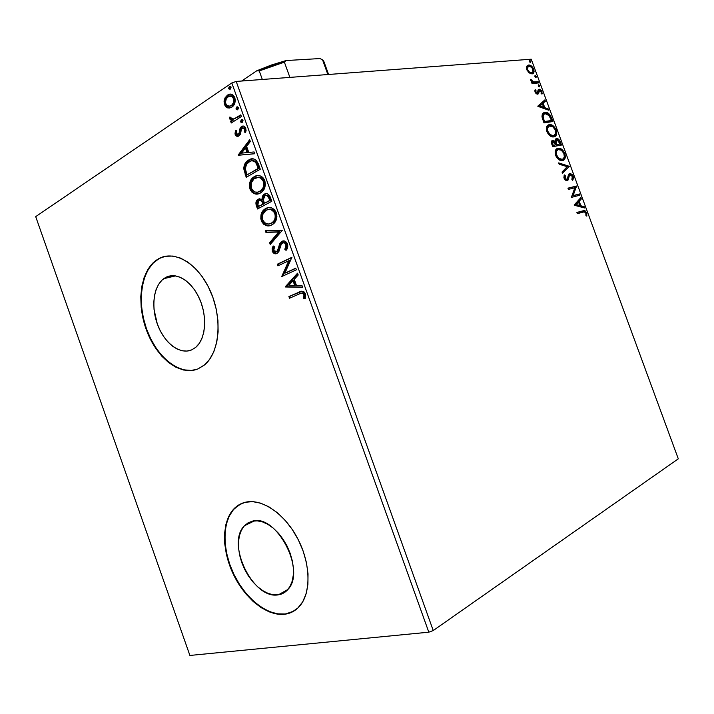 <?xml version="1.0" encoding="UTF-8"?>
<svg xmlns="http://www.w3.org/2000/svg" width="714" height="714" viewBox="0 0 714 714"><rect width="100%" height="100%" fill="white"/><g stroke="black" fill="none" stroke-linecap="round" stroke-linejoin="round"><path stroke-width="1.07" d="M165.844 277.38L172.984 275.675L165.844 277.38L170.334 275.881L175.189 275.836L180.231 277.264L185.247 280.111L190.04 284.306L194.413 289.67L198.197 295.989L201.214 303.031L203.347 310.483L204.507 318.051L204.65 325.414L203.776 332.287L201.928 338.382L199.197 343.479L195.698 347.37L191.575 349.931C180.062 354.867 164.818 343.488 157.892 325.486C150.841 307.555 153.305 286.252 163.729 278.692L165.844 277.38C176.617 271.615 192.218 281.468 199.866 299.568C207.631 317.596 205.489 339.498 195.556 347.486L191.575 349.931L186.997 351.074L182.141 350.779L177.206 349.075L172.36 346.049L167.781 341.81L163.64 336.544L160.088 330.43L157.232 323.701L154.028 309.376L153.787 302.281L154.492 295.587L156.107 289.536L158.606 284.351L161.891 280.245L165.844 277.38M278.415 594.807C253.167 600.072 225.669 543.256 244.527 525.691L252.31 521.184L257.245 520.836L262.538 521.925L267.991 524.415L273.382 528.244L278.496 533.26L283.119 539.275L287.064 546.058L290.17 553.314L292.294 560.767L293.356 568.085L293.32 574.993L292.187 581.196L290.009 586.453L286.903 590.558L282.976 593.379L278.415 594.807L273.4 594.807L268.116 593.405L262.779 590.665L257.576 586.721L252.711 581.714L248.338 575.832L244.625 569.317L241.698 562.382L239.663 555.278L238.583 548.272L238.512 541.605L239.449 535.527L241.386 530.261L244.233 526.013L247.919 522.943L252.31 521.184C276.104 513.33 306.458 570.477 288.01 589.362C285.413 592.406 282.217 594.226 278.415 594.807L287.956 589.425L278.415 594.807M241.27 503.629L234.406 508.591C222.072 521.39 222.036 549.575 233.746 574.02C245.357 598.502 267.482 616.244 285.225 613.986L284.806 614.227C267.072 616.485 244.938 598.725 233.326 574.243C221.617 549.789 221.652 521.586 233.978 508.787C237.11 505.548 240.823 503.388 245.116 502.308L238.521 505.101L233.005 509.858L228.766 516.374L225.927 524.379L224.562 533.572L224.714 543.613L226.356 554.144L229.417 564.81L233.808 575.234L239.36 585.052L245.911 593.932L253.22 601.536L261.056 607.587L269.124 611.836L277.148 614.094L284.806 614.227L291.812 612.193L297.863 608.016L302.7 601.831L306.101 593.852L307.912 584.373L308.02 573.77L306.404 562.507L303.138 551.038L298.354 539.864L292.249 529.458L285.109 520.247L277.228 512.616L268.955 506.851L260.628 503.156L252.577 501.639L245.116 502.308C261.226 498.14 283.913 512.929 297.131 537.535C310.447 562.061 311.545 591.826 300.121 605.579C296.007 610.541 290.901 613.424 284.806 614.227L293.775 611.139M164.996 256.371L158.722 258.673C174.805 249.605 198.626 263.939 210.55 291.49C222.652 318.917 219.555 352.493 204.623 364.827L197.84 368.977L204.168 365.211L209.577 359.383L213.825 351.681L216.726 342.399L218.118 331.885L217.94 320.568L216.181 308.921L212.897 297.435L208.247 286.617L202.41 276.907L195.654 268.714L188.273 262.377L180.58 258.111L172.886 256.058L165.505 256.264L158.722 258.673L152.769 263.145L147.869 269.473L144.166 277.389L141.783 286.573L140.783 296.685L141.176 307.359L142.943 318.221L146.022 328.886L150.297 339.007L155.625 348.218L161.828 356.188L168.691 362.641L176.001 367.308L183.471 370.004L190.843 370.584L197.84 368.977C180.044 376.144 157.044 358.276 146.781 330.966C136.32 303.771 140.176 271.561 156.223 260.226L159.177 258.575L156.687 260.128C140.899 271.275 136.856 302.638 146.763 329.573C156.482 356.607 178.723 375.073 196.618 369.424M231.809 82.967L428.811 632.185L189.897 655.452L35.7 216.628L231.809 82.967L35.7 216.628L189.897 655.452L428.811 632.185L231.809 82.967L236.2 81.441L531.243 59.2L678.3 458.825L433.246 630.542L236.2 81.441L231.809 82.967M225.044 103.102L226.766 106.725L229.881 107.992L227.677 107.903L229.81 108.001L232.675 106.484L234.71 103.432L235.317 100.656L234.844 97.675L233.407 95.337L230.604 94.168L227.489 95.105L225.071 97.818L224.044 101.049L224.446 104.574L226.097 107.073L228.641 107.805L225.41 104.485L224.446 104.574L227.677 107.903L231.809 107.154C234.683 105.315 235.691 102.156 234.844 97.675C232.934 94.186 230.622 93.239 227.891 94.855L224.508 99.085L224.446 104.574L225.41 104.485L225.472 98.996L224.508 99.085L225.472 98.996L228.453 95.024L227.489 95.105L230.435 94.159L226.722 96.64L224.946 101.816M241.377 116.516L240.788 114.865L233.808 119.042L231.434 118.908L230.72 117.257L229.381 117.167L229.39 118.274L230.319 119.809L232.157 120.416L230.676 121.362L231.265 122.995L241.377 116.516L240.788 114.865L233.808 119.042L229.381 117.167L229.48 118.631L232.157 120.416L230.676 121.362L231.265 122.995L241.377 116.516M235.156 134.455L236.887 136.276L239.306 135.642L240.556 133.777L241.386 129.154L242.831 127.913L244.581 129.136L244.322 132.072L245.607 132.429L246.089 130.385L245.429 127.413L243.599 126.092L241.171 126.824L239.922 128.743L239.056 133.339L237.78 134.509L236.352 133.572L236.655 130.805L235.45 130.394L235.004 133.937L236.102 134.339L236.272 130.671L236.102 134.339L235.156 134.455C236.191 136.383 237.45 136.874 238.913 135.919L240.288 134.419L241.386 129.154L242.216 128.145L244.581 129.136L244.322 132.072L245.607 132.429L245.777 128.163C244.607 126.03 243.206 125.485 241.573 126.53L240.19 128.065L239.056 133.339L238.28 134.312L236.352 133.572L236.655 130.805L235.45 130.394L235.156 134.455M258.486 164.211L256.103 160.114L253.336 158.892L249.918 159.392L246.125 162.087L244.581 164.452L243.733 168.361L246.205 177.322L260.28 169.218L258.486 164.211C255.889 158.785 252.613 157.392 248.651 160.025L248.079 160.391C245.429 161.926 243.983 164.72 243.742 168.754L246.205 177.322L260.28 169.218L258.486 164.211M271.784 201.303L268.785 194.627L266.741 193.637L264.341 194.128L262.44 196.154L261.913 199.509L259.066 198.795L256.442 200.884L255.907 203.829L257.531 208.97L271.784 201.303L270.24 196.984C268.678 193.815 266.706 192.86 264.341 194.128L261.913 199.509L257.683 199.465C255.853 200.857 255.442 203.026 256.46 205.962L257.531 208.97L271.784 201.303M282.226 230.399L265.26 230.551L265.903 232.345L278.656 232.032L269.615 242.715L270.258 244.5L282.226 230.399L265.26 230.551L265.903 232.345L278.656 232.032L269.615 242.715L270.258 244.5L282.226 230.399M295.766 268.169L284.85 273.194L291.874 257.326L277.318 264.216L277.907 265.858L288.733 260.762L281.735 276.55L296.364 269.838L295.766 268.169L284.85 273.194L291.874 257.326L277.318 264.216L277.907 265.858L288.733 260.762L281.735 276.55L296.364 269.838L295.766 268.169M299.264 293.981L301.62 293.168L303.254 293.641L304.075 295.221L303.745 298.434L305.199 298.791L305.458 293.945L304.11 291.937L302.263 291.25L288.911 296.578L289.5 298.22L299.264 293.981C300.897 292.686 302.45 292.91 303.923 294.632L303.745 298.434L305.199 298.791L305.458 293.945C303.486 290.982 301.272 290.419 298.818 292.249L288.911 296.578L289.5 298.22L299.264 293.981M285.466 286.974L302.647 287.358L301.995 285.538L296.435 285.421L294.266 279.352L298.211 274.988L297.559 273.167L285.466 286.974L286.278 286.448L285.466 286.974L302.647 287.358L301.995 285.538L296.435 285.421L294.266 279.352L298.211 274.988L297.559 273.167L285.368 286.698L286.278 286.448L297.756 273.721L286.376 286.725L285.466 286.974M287.519 243.947L284.957 241.189L281.923 241.323L279.718 243.661L277.692 250.257L276.318 251.846L274.899 251.917L273.935 251.033L273.551 249.489L274.533 246.803L273.194 245.955L272.15 248.338L272.427 251.694L274.408 253.631L277.514 253.14L278.978 251.301L281.262 244.242L283.449 242.751L284.94 243.224L286.055 244.804L285.939 247.383L284.832 249.373L286.055 250.364L287.778 246.741L287.519 243.947C285.984 241.153 284.118 240.279 281.923 241.323L276.782 251.542L273.73 250.578L274.533 246.803L273.194 245.955L272.248 251.266C273.542 253.648 275.113 254.38 276.961 253.461L278.853 251.551L281.262 244.242L282.503 242.992C283.922 242.341 285.109 242.947 286.055 244.804L284.832 249.373L286.055 250.364C287.59 248.775 288.072 246.633 287.519 243.947M271.775 224.937L274.167 223.161L276.318 219.564L276.907 216.77L276.131 212.237L274.256 209.434L271.418 207.81L268.5 207.551L265.153 208.836L262.395 211.558L261.003 214.789L260.806 218.734L261.708 221.661L263.743 224.267L266.991 225.749L270.445 225.49L273.132 224.089C276.363 221.706 277.425 217.913 276.318 212.718C273.346 207.604 269.838 206.185 265.786 208.47L264.608 209.211C261.262 211.594 260.164 215.432 261.315 220.733C264.251 225.74 267.732 227.141 271.775 224.937M260.342 193.039L262.698 191.173L264.814 187.496L265.394 184.658L264.617 180.115L262.752 177.349L259.941 175.778L257.049 175.608L253.738 176.992L251.016 179.803L249.65 183.096L249.472 187.077L250.373 190.004L252.024 192.253L254.791 193.815L258.343 193.833L261.27 192.45C264.733 190.04 265.911 186.086 264.805 180.597C261.842 175.519 258.361 174.189 254.362 176.599L253.595 177.09C250.025 179.5 248.82 183.498 249.98 189.076C252.899 194.038 256.353 195.359 260.342 193.039M238.306 155.268L254.728 153.751L254.086 151.948L248.775 152.448L246.616 146.424L250.328 141.479L249.686 139.676L238.306 155.268L254.728 153.751L254.086 151.948L248.775 152.448L246.616 146.424L250.328 141.479L249.686 139.676L238.208 154.992L239.145 154.858L249.962 140.444L239.244 155.134L238.306 155.268M242.269 122.38L243.028 120.586L241.716 119.452L240.529 121.416L240.939 122.272L242.064 122.487L242.947 120.264L241.287 119.622L240.609 121.746L242.269 122.38M237.735 109.724L238.485 107.912L237.173 106.788L235.995 108.769L236.405 109.626L237.521 109.831L238.396 107.591L236.745 106.966L236.084 109.099L237.735 109.724M230.336 89.098L231.077 87.278L229.774 86.162L228.614 88.179L229.016 89.027L230.131 89.214L230.997 86.947L229.355 86.358L228.694 88.509L230.336 89.098M529.172 72.962L532.528 73.81L533.795 72.641L534.117 71.15L532.68 67.25L529.94 65.179L528.378 65.054L527.102 65.813L526.691 69.276L528.833 72.694L532.019 73.926C533.858 73.738 534.42 72.15 533.715 69.169C532.225 66.224 530.547 64.84 528.681 65.019L526.754 66.393L526.861 69.776L529.172 72.962M538.651 82.913L538.204 81.699L533.153 81.824L530.609 79.316L531.091 80.985L532.59 82.28L531.618 82.387L532.064 83.609L538.651 82.913L538.204 81.699L533.67 81.976L530.609 79.316L532.59 82.28L531.618 82.387L532.064 83.609L538.651 82.913M535.063 92.088L536.294 93.793L537.901 94.159L538.677 93.373L539.07 90.74L539.784 90.383L541.185 91.74L541.114 93.489L541.971 94.114L542.149 93.614L541.676 90.946L539.811 89.241L538.24 89.687L537.169 92.99L535.964 92.186L535.964 90.276L535.143 89.625L535.063 92.088L537.651 94.212L538.517 93.695L539.588 90.383L541.185 91.74L541.114 93.489L541.971 94.114L541.935 91.517L539.106 89.17L538.24 89.687L537.169 92.99L535.848 91.919L535.964 90.276L535.143 89.625L535.063 92.088M551.503 117.864L549.753 114.535L547.067 112.642L543.791 112.785L542.149 114.82L542.176 117.596L543.979 122.924L552.859 121.532L551.503 117.864L550.735 118.238L551.993 121.666L550.735 118.238L551.503 117.864C549.735 113.838 547.629 112.027 545.184 112.41L544.961 112.437C543.068 112.517 542.087 113.928 542.015 116.659L543.979 122.924L552.859 121.532L551.503 117.864M561.499 145.031L559.562 140.319L556.956 138.552L555.537 139.141L555.162 141.497L553.288 140.337L551.958 140.712L551.36 142.157L551.761 144.094L552.716 146.691L561.499 145.031L560.338 141.863C559.321 139.587 558.107 138.489 556.715 138.552L555.162 141.497L552.734 140.346C551.342 140.622 551.056 141.988 551.886 144.433L552.716 146.691L561.499 145.031M569.344 166.326L558.669 162.899L559.16 164.238L567.219 166.683L562.025 172.02L562.525 173.368L569.344 166.326L562.4 173.029L569.344 166.326L558.669 162.899L559.16 164.238L567.219 166.683L562.025 172.02L562.525 173.368L569.344 166.326M579.5 193.949L573.128 195.6L576.591 186.024L567.96 188.157L568.415 189.388L574.859 187.782L571.361 197.412L579.955 195.172L579.5 193.949L578.715 194.279L579.116 195.386L578.715 194.279L579.5 193.949L573.128 195.6L576.591 186.024L567.96 188.157L568.415 189.388L574.859 187.782L571.361 197.412L579.955 195.172L579.5 193.949M583.035 212.049L585.168 212.147L585.962 213.548L585.953 215.708L586.837 216.146L586.703 212.861L584.998 210.71L576.885 212.433L577.34 213.665L584.257 211.808L585.837 213.12L585.953 215.708L586.837 216.146L586.703 212.861L584.159 210.532L576.885 212.433L577.34 213.665L583.035 212.049M574.234 205.23L584.668 207.988L584.177 206.658L580.857 205.775L579.215 201.303L581.339 198.938L580.848 197.617L574.154 205.025L584.668 207.988L584.177 206.658L580.857 205.775L579.215 201.303L581.339 198.938L580.848 197.617L574.234 205.23M569.344 175.073L568.647 175.671L570.325 174.707L572.405 176.617L571.887 179.437L572.69 180.321L573.253 176.322L572.039 174.412L570.12 173.466L568.451 174.644L567.568 178.509L566.72 179.517L565.167 178.518L565.345 175.76L564.462 174.93L563.864 177.277L564.872 179.705L566.443 180.749L567.835 180.428L569.317 175.573L570.29 174.707L572.307 176.376L571.887 179.437L572.69 180.321L573.556 178.223L573.253 176.322L572.467 176.661L572.539 179.553M562.57 160.534L564.56 159.249L565.301 157.437L564.56 152.778L561.57 149.172L559.714 148.333L557.259 148.539L555.215 151.377L555.974 156.143L559.026 159.731L562.57 160.534C565.06 160.061 565.818 157.705 564.854 153.483C562.989 149.77 560.883 148.03 558.526 148.235L558.027 148.298C555.465 148.717 554.68 151.091 555.679 155.429C557.58 159.133 559.696 160.855 562.043 160.605L562.57 160.534M553.877 136.883L555.885 135.669L556.634 133.902L555.911 129.27L552.904 125.628L551.038 124.745L548.557 124.879L546.487 127.627L547.227 132.358L550.298 135.99L553.877 136.883C556.393 136.481 557.17 134.178 556.206 129.975C554.26 126.155 552.083 124.37 549.664 124.629L549.334 124.664C546.745 125.004 545.942 127.324 546.933 131.644C548.905 135.446 551.092 137.213 553.493 136.927L553.877 136.883M537.883 106.35L548.691 110.197L548.2 108.876L544.764 107.644L543.131 103.2L545.38 101.201L544.889 99.88L537.803 106.145L548.691 110.197L548.2 108.876L544.764 107.644L543.131 103.2L545.38 101.201L544.889 99.88L537.883 106.35M539.427 86.822L539.802 85.725L538.561 84.823L538.847 86.626L539.427 86.822L539.802 85.725L538.686 84.796L538.311 85.885L539.427 86.822M536.009 77.523L536.285 76.211L535.027 75.586L535.42 77.317L536.009 77.523L536.384 76.443L535.268 75.505L534.893 76.585L536.009 77.523M530.44 62.377L530.814 61.306L529.565 60.378L529.244 61.199L529.85 62.163L530.44 62.377L530.814 61.306L529.69 60.36L529.315 61.422L530.44 62.377M678.3 458.825L433.246 630.542L428.811 632.185L433.246 630.542L236.2 81.441L531.243 59.2L678.3 458.825M159.177 258.575L153.224 263.047L148.325 269.374L144.621 277.282L142.238 286.466L141.229 296.569L141.622 307.243L143.398 318.096L146.468 328.761L150.743 338.873L156.071 348.084L162.265 356.054L169.138 362.498L176.438 367.166L183.917 369.861L191.29 370.432M238.94 504.896L233.433 509.662L229.185 516.177L226.347 524.183L224.981 533.367L225.133 543.408L226.775 553.939L229.837 564.596L234.219 575.011L239.779 584.828L246.321 593.7L253.64 601.304L261.467 607.355L269.535 611.603L277.559 613.853L285.225 613.986L292.222 611.952M576.912 212.522L583.365 210.853L585.908 213.183L586.703 212.861L585.908 213.183L586.158 215.815L585.73 212.745L583.865 210.907L576.912 212.522M580.205 198.331L580.544 199.268L581.339 198.938L578.42 201.634L579.215 201.303L578.42 201.634L580.063 206.096L584.177 206.658L583.383 206.98L583.659 207.72L583.383 206.98L580.063 206.096L578.42 201.634L580.544 199.268L580.205 198.331M575.484 204.891L579.795 205.489L575.484 204.891L578.527 202.062L575.484 204.891L578.527 202.062L579.795 205.489L575.484 204.891M568.005 188.291L576.591 186.024L575.796 186.363L576.689 186.3L575.903 186.64L572.333 195.931L578.715 194.279L572.333 195.931L575.796 186.363L568.005 188.291M568.799 177.679L569.433 175.332L568.647 175.671L568.014 178.018L568.799 177.679L568.014 178.018L567.505 180.142L568.299 179.794L568.799 177.679M564.23 176.831L564.23 178.509L565.015 178.17L565.345 175.76L564.105 175.68L565.345 175.76L564.462 174.93L564.114 178.357L566.889 180.785L568.299 179.794L567.032 180.767L567.844 178.964M571.727 175.278L569.058 173.823L572.467 176.661L573.253 176.322L570.004 173.466L569.183 173.734L566.72 179.517L565.015 178.17L564.23 178.509L565.738 179.883L566.389 179.607M572.637 179.285L572.137 175.921M565.72 179.883L564.381 178.866L564.14 177.099M567.933 178.5L568.014 178.009M568.121 177.375L568.531 175.912M558.919 163.56L568.478 166.469L569.263 166.121L568.558 166.674L558.919 163.56M564.622 156.777L564.069 153.831L562.632 151.234L560.16 149.155L557.75 148.601C560.106 148.387 562.213 150.127 564.069 153.831L564.854 153.483L564.069 153.831C564.979 157.232 564.587 159.436 562.9 160.445L564.515 157.785M561.641 159.579L559.589 159.552M559.24 159.427L556.304 156.669L555.394 152.796M555.456 152.341L557.384 149.967M557.438 149.949C555.581 150.422 555.037 152.287 555.787 155.545L556.572 155.188C555.813 151.752 556.447 149.86 558.473 149.529L558.919 149.476C560.802 149.297 562.489 150.708 563.98 153.697C564.738 157.071 564.114 158.945 562.114 159.311L562.311 159.258M562.114 159.311L561.695 159.365C559.812 159.57 558.107 158.178 556.572 155.188L555.787 155.545C557.322 158.535 559.026 159.927 560.918 159.722L562.114 159.311L558.83 158.347L556.385 154.608L556.474 151.163L558.169 149.61L561.329 150.199L563.864 153.412L564.319 156.857L563.266 158.785L562.114 159.311M551.967 140.703L552.734 140.346L551.967 140.703L554.376 141.863L555.162 141.497L554.376 141.863L551.958 140.712M555.742 138.927L556.483 138.587L555.742 138.927M555.733 138.944L555.938 138.918C557.331 138.846 558.544 139.953 559.562 142.229L560.338 141.863L559.562 142.229L560.651 145.192L558.393 140.176L555.733 138.944M555.287 142.372L555.367 140.828L556.152 140.167L555.287 142.372L556.072 142.006L555.287 142.372L555.903 144.335L556.679 143.969L555.903 144.335L556.126 144.951L556.911 144.585L556.072 142.006L557.063 139.792L560.16 143.978L556.126 144.951L555.679 143.701M555.554 143.353L555.34 142.613M552.172 142.006L552.395 145.656L553.171 145.29L552.707 144.014L553.198 141.568L556.01 144.755L552.395 145.656L551.654 142.639M556.01 144.755L552.395 145.656L556.01 144.755L553.171 145.29L552.404 142.836L552.734 141.774L554.635 142.086L556.01 144.755M560.16 143.978L556.126 144.951L560.16 143.978L556.911 144.585L556.01 141.559L556.474 140.006L558.455 140.408L560.16 143.978M555.974 133.268L555.43 130.341L553.993 127.735L551.494 125.61L548.887 125.004C551.306 124.745 553.493 126.53 555.43 130.341L556.206 129.975L555.43 130.341C556.322 133.616 555.956 135.758 554.35 136.767L555.858 134.268M550.53 135.731L547.897 133.438L547.058 131.804L547.834 131.43C547.085 128.011 547.736 126.164 549.78 125.887L550.039 125.86C551.993 125.628 553.752 127.065 555.322 130.171C556.072 133.527 555.438 135.357 553.421 135.66L550.878 135.865M548.629 126.351C546.835 126.824 546.317 128.645 547.058 131.804L546.665 129.073M546.737 128.618L548.388 126.432M552.645 136.026L553.127 135.696C551.19 135.919 549.423 134.5 547.834 131.43L547.058 131.804C548.647 134.866 550.414 136.294 552.341 136.062L553.421 135.66L550.101 134.616L547.736 131.144L547.567 128.002L549.164 126.057L552.663 126.637L555.09 129.6L555.644 133.295L553.734 135.589M543.416 113.008L544.416 112.794C546.862 112.401 548.968 114.213 550.735 118.238L549.262 115.266L547.674 113.722L545.416 112.812L543.416 112.999M544.095 114.169L546.389 113.651L548.566 114.695L551.511 120.452L544.443 121.55L543.068 116.757L544.095 114.169L542.328 117.56L543.104 117.185L542.328 117.56L543.372 121.13L544.148 120.746L543.372 121.13L543.666 121.933L544.443 121.55L543.104 117.185C543.086 114.9 543.854 113.722 545.407 113.66L549.601 115.927L551.511 120.452L543.666 121.933L550.735 120.827L543.666 121.933L542.301 116.56M542.381 116.025L543.684 114.32M544.202 100.487L544.612 101.593L545.38 101.201L542.354 103.584L543.131 103.2L542.354 103.584L543.988 108.028L544.764 107.644L543.988 108.028L547.433 109.26L548.2 108.876L547.433 109.26L547.638 109.822L543.988 108.028L542.354 103.584L544.612 101.593L544.202 100.487M539.249 106.341L542.89 107.635L543.657 107.252L542.89 107.635L539.249 106.341L542.399 103.842L539.249 106.341L542.399 103.842L543.657 107.252L540.025 105.958L539.249 106.341M534.911 90.446L535.964 90.276L534.964 91.785L534.911 90.446M535.143 92.284L535.848 91.919L535.143 92.284M536.241 93.382L535.545 93.016L536.767 93.204M538.338 89.562L539.106 89.17L538.338 89.562L540.605 90.839L538.338 89.562M541.23 91.874L541.935 91.517L541.23 91.874M541.328 92.418L541.426 93.721L541.328 92.418M538.302 91.133L539.07 90.74L538.302 91.133L538.106 92.508L538.874 92.115L538.106 92.508L537.749 94.087L538.517 93.695L537.66 94.212M537.669 94.194L538.106 92.508M538.124 92.124L538.249 91.276M538.24 85.234L539.034 86.117L539.802 85.725L539.106 86.778L538.24 85.234M531.734 82.69L532.59 82.28L531.734 82.69M530.761 80.236L531.528 79.834L530.77 80.387M530.939 80.744L531.609 80.387L530.939 80.744M533.519 82.431L538.204 81.699L537.437 82.092L537.776 83.002L537.437 82.092L535.241 82.324M534.813 75.943L535.625 76.835L536.384 76.443L535.696 77.478L534.813 75.943M531.243 66.884L529.181 65.581L527.378 65.518L528.681 65.019L527.923 65.42L531.546 67.196M533.001 69.544L533.715 69.169L533.001 69.544M533.34 71.953L533.144 70.177L532.787 73.462M533.037 73.042L533.233 72.516M530.966 73.087L531.805 72.667M530.529 73.123L528.128 71.98L530.752 73.114L531.519 72.712L530.752 73.114M528.048 66.688L526.7 69.294L527.557 66.893M527.682 69.704C527.227 67.518 527.673 66.366 529.029 66.241L529.128 66.232C530.511 66.063 531.769 67.071 532.903 69.249C533.394 71.48 532.93 72.632 531.519 72.712C530.127 72.89 528.851 71.891 527.682 69.704L526.977 70.079L527.682 69.704L527.976 66.759L530.074 66.34L532.564 68.49L533.028 71.579L531.939 72.632L530.573 72.623L529.003 71.677L527.682 69.704M529.235 60.806L530.056 61.716L530.814 61.306L530.127 62.332L529.235 60.806M578.527 202.062L579.795 205.489L576.278 204.561L578.527 202.062M542.399 103.842L543.657 107.252L540.025 105.958L542.399 103.842M300.433 291.696L289.813 296.319L290.357 297.845L289.813 296.319L288.911 296.578L301.362 291.348M302.209 292.972L303.807 293.142L304.914 294.659L304.646 298.175L305.342 298.345L303.745 298.434L304.646 298.175L305.003 295.56L304.102 295.819L305.003 295.56L304.833 294.373L303.923 294.632L304.833 294.373C303.861 292.865 302.745 292.472 301.486 293.186M302.549 287.082L286.376 286.725L302.549 287.082M295.578 285.136L293.918 280.504L293.008 280.745L293.918 280.504L295.578 285.136L294.668 285.386L295.578 285.136M288.92 285.27L293.008 280.745L294.668 285.386L288.92 285.27L293.008 280.745L294.668 285.386L288.92 285.27M282.592 276.157L281.611 276.202L282.521 275.961L289.643 260.53L288.733 260.762L289.643 260.53L282.592 276.157M278.763 265.456L278.237 263.984L277.318 264.216L291.946 257.504L278.237 263.984L278.763 265.456M285.761 272.962L295.819 268.321L285.761 272.962M283.645 242.68L285.85 243.01L287.135 245.259L285.752 249.15L286.493 249.748L284.832 249.373L285.752 249.15L286.974 244.59L286.055 244.804L286.974 244.59C286.046 242.76 284.886 242.153 283.485 242.751M276.684 253.586L273.167 251.051L272.248 251.266L273.167 251.051L273.792 246.33L273.051 250.685L275.336 253.408M276.55 251.819L278.737 249.73L277.817 249.945L278.737 249.73L279.442 246.99L278.522 247.205L279.442 246.99L282.842 241.109L281.923 241.323L283.253 240.939L281.602 242.055M281.093 242.706L278.737 249.73L277.469 251.48M270.963 243.679L270.544 242.51L269.615 242.715L270.544 242.51L279.576 231.836L265.903 232.345L266.822 232.139L266.251 230.533L266.822 232.139L279.576 231.836L270.544 242.51L270.963 243.679M270.16 225.579C266.884 226.186 264.251 224.508 262.243 220.546L261.315 220.733L262.243 220.546C261.092 215.253 262.19 211.406 265.537 209.023L268.562 207.551L265.465 209.077L263.323 211.371L261.922 214.602L261.619 217.333M261.735 218.546L262.636 221.474L264.671 224.071L267.09 225.365L269.972 225.597M269.49 209.202L271.338 209.247M271.847 209.372L274.622 211.273L276.175 214.976M276.247 215.905L275.479 219.484L272.605 222.813M271.025 223.544L273.176 222.42C275.774 220.528 276.639 217.511 275.782 213.361C273.917 209.791 271.552 208.461 268.678 209.372M262.743 219.903C261.877 215.708 262.761 212.665 265.376 210.755L266.376 210.121C269.642 208.265 272.462 209.407 274.854 213.548L275.782 213.361L274.854 213.548C275.711 217.708 274.845 220.724 272.257 222.616L271.177 223.295C267.928 225.071 265.117 223.937 262.743 219.903L262.707 214.584L265.867 210.416L268.562 209.389L270.918 209.559L274.149 212.085L275.256 215.164L275.042 218.305L273.899 220.876L272.177 222.679L268.982 223.991L266.652 223.803L264.412 222.473L262.743 219.903M258.37 208.524L257.388 205.775L256.46 205.962L257.388 205.775C256.38 202.847 256.79 200.688 258.62 199.286L259.735 198.697L257.37 200.714L256.781 203.106L258.37 208.524M262.823 198.43L262.841 199.331L261.913 199.509L262.841 199.331L265.269 193.958L264.341 194.128L266.081 193.61L264.207 194.779L262.895 197.555M267.018 195.306L268.821 196.118L269.651 197.564M269.954 198.358L270.642 200.268L264.385 203.32L263.314 199.768L264.93 195.779C266.741 194.984 268.107 195.904 269.035 198.546L269.963 198.367C269.142 195.904 267.875 194.94 266.152 195.475M260.253 200.384L261.958 200.572M262.475 200.991L263.261 202.33M263.555 203.088L262.627 203.267L262.922 204.106L263.859 203.927L263.555 203.088L263.859 203.927L258.388 206.551L257.781 204.856L258.798 200.777C260.467 199.974 261.743 200.804 262.627 203.267L263.555 203.088C262.779 200.795 261.601 199.92 260.012 200.464M262.922 204.106L258.388 206.551L263.859 203.927L258.388 206.551L257.531 202.321L258.798 200.777L260.53 200.536L261.984 201.794L262.922 204.106M269.035 198.546L269.713 200.438L270.642 200.268L269.963 198.367L269.035 198.546L269.713 200.438L264.385 203.32L270.642 200.268L264.385 203.32L263.261 199.108L264.171 196.386L265.501 195.556L267.331 195.815L269.035 198.546M258.325 193.833C255.246 194.324 252.774 192.682 250.917 188.915L249.98 189.076L250.917 188.915C249.757 183.337 250.962 179.348 254.532 176.929L257.513 175.546M250.4 186.916L251.31 189.844L252.961 192.084L255.005 193.405L257.977 193.869M256.612 175.822L254.068 177.277L251.953 179.642L250.293 185.694M258.057 177.295L259.878 177.286M260.378 177.402L263.136 179.241L264.689 182.936M264.76 183.864L264.01 187.487L261.181 190.924M260.681 191.218L261.431 190.745C264.198 188.835 265.153 185.694 264.287 181.32C262.556 177.911 260.315 176.599 257.576 177.393M259.619 191.709L260.672 191.227M251.39 188.201C250.525 183.694 251.524 180.49 254.407 178.589L254.952 178.241C258.173 176.287 260.976 177.367 263.35 181.481L264.287 181.32L263.35 181.481C264.216 185.854 263.261 189.005 260.494 190.915L259.744 191.388C256.531 193.271 253.747 192.209 251.39 188.201L251.337 182.838L253.97 178.911L258.272 177.375L260.601 178.045L262.199 179.401L263.484 181.874L263.805 184.721L263.073 187.657L260.726 190.745L257.576 192.155L255.273 192.03L253.042 190.745L251.39 188.201M250.221 159.543L246.598 162.524L244.741 167.067L245.152 171.333L247.026 176.849L245.991 173.957L245.054 174.109L245.991 173.957L244.679 168.611L243.742 168.754L244.679 168.611C244.929 164.568 246.375 161.783 249.016 160.248L250.855 159.249M252.06 160.739L256.576 162.265L258.111 165.362M252.408 160.659L252.881 160.605M253.765 160.623L256.576 162.265L255.639 162.408L256.576 162.265L259.164 168.254L247.044 174.868L247.981 174.716L247.044 174.868L245.357 168.852C245.455 165.523 246.589 163.229 248.758 161.98L249.24 161.676C251.355 160.177 253.488 160.427 255.639 162.408L257.584 166.621L258.522 166.478L257.584 166.621L258.227 168.406L259.164 168.254L258.522 166.46M254.719 153.697L239.244 155.134L254.719 153.697M248.026 152.466L246.375 147.869L245.429 148.003L246.375 147.869L248.026 152.466L247.08 152.6L248.026 152.466M241.582 153.126L245.429 148.003L247.08 152.6L241.582 153.126L245.429 148.003L247.08 152.6L241.582 153.126M238.199 134.348L240.002 133.223L239.056 133.339L240.002 133.223L240.457 130.93L239.511 131.046L240.457 130.93L241.145 127.958L240.19 128.065L241.145 127.958L242.519 126.423L241.573 126.53L243.313 126.048M244.438 127.868L245.536 129.02L245.268 131.956L245.741 132.09L244.322 132.072L245.268 131.956L245.536 129.02L244.581 129.136L245.536 129.02L243.349 127.94M237.833 136.16L236.102 134.339L237.387 135.972M243.055 126.146L241.002 128.279L240.002 133.232M239.85 133.527L239.458 134.018M241.591 120.354L242.242 122.389L241.564 121.639L240.609 121.746L241.564 121.639L242.233 119.524L241.287 119.622L242.26 119.506L241.841 119.872M232.068 122.487L231.631 121.255L230.676 121.362L233.103 120.309L232.157 120.416L233.103 120.309L230.435 118.524L229.48 118.631L230.435 118.524L230.319 117.23L230.943 119.39L233.103 120.309L231.631 121.255L232.068 122.487M233.442 119.131L240.939 115.284L237.03 117.765M235.674 118.533L234.995 118.845M237.057 107.716L237.691 109.742L236.084 109.099L237.039 109.001L237.7 106.877L236.745 106.966L237.744 106.85L237.316 107.234M231.211 95.917L232.737 96.22L234.344 97.916M234.719 98.951L234.388 102.691L232.184 105.413C234.344 104.083 235.129 101.754 234.558 98.416L233.603 98.505C234.174 101.843 233.38 104.173 231.229 105.502L231.006 105.645C228.953 106.93 227.177 106.306 225.669 103.771C225.142 100.451 225.945 98.104 228.087 96.747L228.364 96.577C230.39 95.301 232.13 95.944 233.603 98.505L234.558 98.425M232.184 105.413L230.158 106.145M234.558 98.416C233.54 96.345 232.202 95.542 230.542 95.997M229.801 106.145L226.784 105.449L225.41 102.673L226.32 98.63L228.775 96.354L231.782 96.31L233.764 99.041L233.433 102.789L231.871 105.003L229.801 106.145L231.961 105.547L231.006 105.645M229.676 87.135L230.265 89.143L228.694 88.509L229.658 88.429L230.319 86.278L229.355 86.358L230.39 86.233L229.926 86.644M247.044 174.868L245.357 168.852L246.455 164.345L250.096 161.23L251.935 160.748L254.336 161.257L256.228 163.363L258.227 168.406L247.044 174.868M328.583 74.479L323.942 61.654L322.558 59.842L319.979 58.548L286.082 60.547L284.386 62.154L289.884 77.389L284.386 62.154L259.253 70.927L256.745 70.793L271.293 65.054L286.082 60.547L256.745 70.793L241.627 81.03L256.745 70.793L259.253 70.927L262.324 79.468L259.253 70.927L284.386 62.154L286.082 60.547L319.979 58.548L322.558 59.842L327.869 74.533L322.558 59.842L323.371 60.636M283.976 591.665L284.315 592.62M175.483 275.881L163.729 278.692M254.55 520.845L244.527 525.691M156.687 260.128L156.223 260.226M584.159 210.532L583.365 210.853M566.532 179.544L565.738 179.883M570.004 173.466L569.219 173.805M558.526 148.235L557.75 148.601M561.695 159.365L560.918 159.722M552.948 140.319L552.163 140.685M556.715 138.552L555.938 138.918M549.664 124.629L548.887 125.004M553.127 135.696L552.341 136.062M545.184 112.41L544.416 112.794M528.53 65.036L527.771 65.438M276.782 251.542L277.701 251.319M281.209 241.778L282.128 241.564M264.608 209.211L265.537 209.023M272.257 222.616L273.176 222.42M257.683 199.465L258.62 199.286M263.85 194.44L264.787 194.27M253.595 177.09L254.532 176.929M260.494 190.915L261.431 190.745M248.079 160.391L249.016 160.248M236.477 117.623L237.432 117.515M227.891 94.855L228.855 94.775M229.435 86.305L230.381 86.233"/></g></svg>
